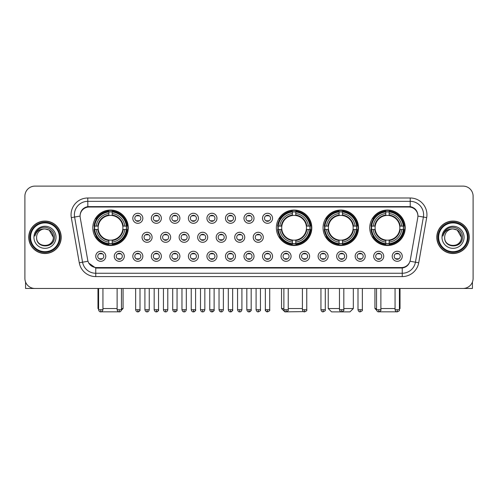 <?xml version="1.0" encoding="UTF-8"?>
<svg xmlns="http://www.w3.org/2000/svg" width="498" height="498" viewBox="0 0 498 498"><rect width="100%" height="100%" fill="white"/><g stroke="black" fill="none" stroke-linecap="round" stroke-linejoin="round"><path stroke-width="0.75" d="M276.359 227.791A17.729 17.729 0 0 0 294.088 245.52A17.729 17.729 0 0 0 311.816 227.791A17.729 17.729 0 0 0 294.088 210.069A17.729 17.729 0 0 0 276.359 227.791M323.053 227.791A17.729 17.729 0 0 0 340.781 245.52A17.729 17.729 0 0 0 358.51 227.791A17.729 17.729 0 0 0 340.781 210.069A17.729 17.729 0 0 0 323.053 227.791M369.746 227.791A17.729 17.729 0 0 0 387.475 245.52A17.729 17.729 0 0 0 405.204 227.791A17.729 17.729 0 0 0 387.475 210.069A17.729 17.729 0 0 0 369.746 227.791M92.796 227.791A17.729 17.729 0 0 0 110.525 245.52A17.729 17.729 0 0 0 128.254 227.791A17.729 17.729 0 0 0 110.525 210.069A17.729 17.729 0 0 0 92.796 227.791M124.307 256.289A5.017 5.017 0 0 1 119.29 261.307A5.017 5.017 0 0 1 114.272 256.289A5.017 5.017 0 0 1 119.29 251.272A5.017 5.017 0 0 1 124.307 256.289M116.277 256.289A3.013 3.013 0 0 0 119.29 259.302A3.013 3.013 0 0 0 122.303 256.289A3.013 3.013 0 0 0 119.29 253.283A3.013 3.013 0 0 0 116.277 256.289M142.839 256.289A5.017 5.017 0 0 1 137.822 261.307A5.017 5.017 0 0 1 132.804 256.289A5.017 5.017 0 0 1 137.822 251.272A5.017 5.017 0 0 1 142.839 256.289M134.809 256.289A3.013 3.013 0 0 0 137.822 259.302A3.013 3.013 0 0 0 140.828 256.289A3.013 3.013 0 0 0 137.822 253.283A3.013 3.013 0 0 0 134.809 256.289M161.364 256.289A5.017 5.017 0 0 1 156.347 261.307A5.017 5.017 0 0 1 151.33 256.289A5.017 5.017 0 0 1 156.347 251.272A5.017 5.017 0 0 1 161.364 256.289M153.34 256.289A3.013 3.013 0 0 0 156.347 259.302A3.013 3.013 0 0 0 159.36 256.289A3.013 3.013 0 0 0 156.347 253.283A3.013 3.013 0 0 0 153.34 256.289M179.896 256.289A5.017 5.017 0 0 1 174.879 261.307A5.017 5.017 0 0 1 169.862 256.289A5.017 5.017 0 0 1 174.879 251.272A5.017 5.017 0 0 1 179.896 256.289M171.872 256.289A3.013 3.013 0 0 0 174.879 259.302A3.013 3.013 0 0 0 177.892 256.289A3.013 3.013 0 0 0 174.879 253.283A3.013 3.013 0 0 0 171.872 256.289M198.428 256.289A5.017 5.017 0 0 1 193.411 261.307A5.017 5.017 0 0 1 188.393 256.289A5.017 5.017 0 0 1 193.411 251.272A5.017 5.017 0 0 1 198.428 256.289M190.398 256.289A3.013 3.013 0 0 0 193.411 259.302A3.013 3.013 0 0 0 196.417 256.289A3.013 3.013 0 0 0 193.411 253.283A3.013 3.013 0 0 0 190.398 256.289M216.96 256.289A5.017 5.017 0 0 1 211.943 261.307A5.017 5.017 0 0 1 206.925 256.289A5.017 5.017 0 0 1 211.943 251.272A5.017 5.017 0 0 1 216.96 256.289M208.93 256.289A3.013 3.013 0 0 0 211.943 259.302A3.013 3.013 0 0 0 214.949 256.289A3.013 3.013 0 0 0 211.943 253.283A3.013 3.013 0 0 0 208.93 256.289M235.486 256.289A5.017 5.017 0 0 1 230.468 261.307A5.017 5.017 0 0 1 225.451 256.289A5.017 5.017 0 0 1 230.468 251.272A5.017 5.017 0 0 1 235.486 256.289M227.462 256.289A3.013 3.013 0 0 0 230.468 259.302A3.013 3.013 0 0 0 233.481 256.289A3.013 3.013 0 0 0 230.468 253.283A3.013 3.013 0 0 0 227.462 256.289M254.017 256.289A5.017 5.017 0 0 1 249 261.307A5.017 5.017 0 0 1 243.983 256.289A5.017 5.017 0 0 1 249 251.272A5.017 5.017 0 0 1 254.017 256.289M245.987 256.289A3.013 3.013 0 0 0 249 259.302A3.013 3.013 0 0 0 252.013 256.289A3.013 3.013 0 0 0 249 253.283A3.013 3.013 0 0 0 245.987 256.289M272.549 256.289A5.017 5.017 0 0 1 267.532 261.307A5.017 5.017 0 0 1 262.514 256.289A5.017 5.017 0 0 1 267.532 251.272A5.017 5.017 0 0 1 272.549 256.289M264.519 256.289A3.013 3.013 0 0 0 267.532 259.302A3.013 3.013 0 0 0 270.539 256.289A3.013 3.013 0 0 0 267.532 253.283A3.013 3.013 0 0 0 264.519 256.289M291.075 256.289A5.017 5.017 0 0 1 286.057 261.307A5.017 5.017 0 0 1 281.04 256.289A5.017 5.017 0 0 1 286.057 251.272A5.017 5.017 0 0 1 291.075 256.289M283.051 256.289A3.013 3.013 0 0 0 286.057 259.302A3.013 3.013 0 0 0 289.07 256.289A3.013 3.013 0 0 0 286.057 253.283A3.013 3.013 0 0 0 283.051 256.289M309.607 256.289A5.017 5.017 0 0 1 304.589 261.307A5.017 5.017 0 0 1 299.572 256.289A5.017 5.017 0 0 1 304.589 251.272A5.017 5.017 0 0 1 309.607 256.289M301.583 256.289A3.013 3.013 0 0 0 304.589 259.302A3.013 3.013 0 0 0 307.602 256.289A3.013 3.013 0 0 0 304.589 253.283A3.013 3.013 0 0 0 301.583 256.289M328.138 256.289A5.017 5.017 0 0 1 323.121 261.307A5.017 5.017 0 0 1 318.104 256.289A5.017 5.017 0 0 1 323.121 251.272A5.017 5.017 0 0 1 328.138 256.289M320.108 256.289A3.013 3.013 0 0 0 323.121 259.302A3.013 3.013 0 0 0 326.128 256.289A3.013 3.013 0 0 0 323.121 253.283A3.013 3.013 0 0 0 320.108 256.289M346.67 256.289A5.017 5.017 0 0 1 341.653 261.307A5.017 5.017 0 0 1 336.636 256.289A5.017 5.017 0 0 1 341.653 251.272A5.017 5.017 0 0 1 346.67 256.289M338.64 256.289A3.013 3.013 0 0 0 341.653 259.302A3.013 3.013 0 0 0 344.66 256.289A3.013 3.013 0 0 0 341.653 253.283A3.013 3.013 0 0 0 338.64 256.289M365.196 256.289A5.017 5.017 0 0 1 360.179 261.307A5.017 5.017 0 0 1 355.161 256.289A5.017 5.017 0 0 1 360.179 251.272A5.017 5.017 0 0 1 365.196 256.289M357.172 256.289A3.013 3.013 0 0 0 360.179 259.302A3.013 3.013 0 0 0 363.191 256.289A3.013 3.013 0 0 0 360.179 253.283A3.013 3.013 0 0 0 357.172 256.289M383.728 256.289A5.017 5.017 0 0 1 378.71 261.307A5.017 5.017 0 0 1 373.693 256.289A5.017 5.017 0 0 1 378.71 251.272A5.017 5.017 0 0 1 383.728 256.289M375.697 256.289A3.013 3.013 0 0 0 378.71 259.302A3.013 3.013 0 0 0 381.723 256.289A3.013 3.013 0 0 0 378.71 253.283A3.013 3.013 0 0 0 375.697 256.289M402.26 256.289A5.017 5.017 0 0 1 397.242 261.307A5.017 5.017 0 0 1 392.225 256.289A5.017 5.017 0 0 1 397.242 251.272A5.017 5.017 0 0 1 402.26 256.289M394.229 256.289A3.013 3.013 0 0 0 397.242 259.302A3.013 3.013 0 0 0 400.249 256.289A3.013 3.013 0 0 0 397.242 253.283A3.013 3.013 0 0 0 394.229 256.289M105.775 256.289A5.017 5.017 0 0 1 100.758 261.307A5.017 5.017 0 0 1 95.741 256.289A5.017 5.017 0 0 1 100.758 251.272A5.017 5.017 0 0 1 105.775 256.289M97.751 256.289A3.013 3.013 0 0 0 100.758 259.302A3.013 3.013 0 0 0 103.771 256.289A3.013 3.013 0 0 0 100.758 253.283A3.013 3.013 0 0 0 97.751 256.289M152.102 237.291A5.017 5.017 0 0 1 147.084 242.308A5.017 5.017 0 0 1 142.067 237.291A5.017 5.017 0 0 1 147.084 232.273A5.017 5.017 0 0 1 152.102 237.291M144.071 237.291A3.013 3.013 0 0 0 147.084 240.304A3.013 3.013 0 0 0 150.097 237.291A3.013 3.013 0 0 0 147.084 234.284A3.013 3.013 0 0 0 144.071 237.291M170.633 237.291A5.017 5.017 0 0 1 165.616 242.308A5.017 5.017 0 0 1 160.599 237.291A5.017 5.017 0 0 1 165.616 232.273A5.017 5.017 0 0 1 170.633 237.291M162.603 237.291A3.013 3.013 0 0 0 165.616 240.304A3.013 3.013 0 0 0 168.623 237.291A3.013 3.013 0 0 0 165.616 234.284A3.013 3.013 0 0 0 162.603 237.291M189.159 237.291A5.017 5.017 0 0 1 184.142 242.308A5.017 5.017 0 0 1 179.131 237.291A5.017 5.017 0 0 1 184.142 232.273A5.017 5.017 0 0 1 189.159 237.291M181.135 237.291A3.013 3.013 0 0 0 184.142 240.304A3.013 3.013 0 0 0 187.155 237.291A3.013 3.013 0 0 0 184.142 234.284A3.013 3.013 0 0 0 181.135 237.291M207.691 237.291A5.017 5.017 0 0 1 202.674 242.308A5.017 5.017 0 0 1 197.656 237.291A5.017 5.017 0 0 1 202.674 232.273A5.017 5.017 0 0 1 207.691 237.291M199.667 237.291A3.013 3.013 0 0 0 202.674 240.304A3.013 3.013 0 0 0 205.686 237.291A3.013 3.013 0 0 0 202.674 234.284A3.013 3.013 0 0 0 199.667 237.291M226.223 237.291A5.017 5.017 0 0 1 221.205 242.308A5.017 5.017 0 0 1 216.188 237.291A5.017 5.017 0 0 1 221.205 232.273A5.017 5.017 0 0 1 226.223 237.291M218.192 237.291A3.013 3.013 0 0 0 221.205 240.304A3.013 3.013 0 0 0 224.218 237.291A3.013 3.013 0 0 0 221.205 234.284A3.013 3.013 0 0 0 218.192 237.291M244.755 237.291A5.017 5.017 0 0 1 239.737 242.308A5.017 5.017 0 0 1 234.72 237.291A5.017 5.017 0 0 1 239.737 232.273A5.017 5.017 0 0 1 244.755 237.291M236.724 237.291A3.013 3.013 0 0 0 239.737 240.304A3.013 3.013 0 0 0 242.744 237.291A3.013 3.013 0 0 0 239.737 234.284A3.013 3.013 0 0 0 236.724 237.291M263.28 237.291A5.017 5.017 0 0 1 258.263 242.308A5.017 5.017 0 0 1 253.245 237.291A5.017 5.017 0 0 1 258.263 232.273A5.017 5.017 0 0 1 263.28 237.291M255.256 237.291A3.013 3.013 0 0 0 258.263 240.304A3.013 3.013 0 0 0 261.276 237.291A3.013 3.013 0 0 0 258.263 234.284A3.013 3.013 0 0 0 255.256 237.291M142.839 218.292A5.017 5.017 0 0 1 137.822 223.309A5.017 5.017 0 0 1 132.804 218.292A5.017 5.017 0 0 1 137.822 213.275A5.017 5.017 0 0 1 142.839 218.292M134.809 218.292A3.013 3.013 0 0 0 137.822 221.305A3.013 3.013 0 0 0 140.828 218.292A3.013 3.013 0 0 0 137.822 215.285A3.013 3.013 0 0 0 134.809 218.292M161.364 218.292A5.017 5.017 0 0 1 156.347 223.309A5.017 5.017 0 0 1 151.33 218.292A5.017 5.017 0 0 1 156.347 213.275A5.017 5.017 0 0 1 161.364 218.292M153.34 218.292A3.013 3.013 0 0 0 156.347 221.305A3.013 3.013 0 0 0 159.36 218.292A3.013 3.013 0 0 0 156.347 215.285A3.013 3.013 0 0 0 153.34 218.292M179.896 218.292A5.017 5.017 0 0 1 174.879 223.309A5.017 5.017 0 0 1 169.862 218.292A5.017 5.017 0 0 1 174.879 213.275A5.017 5.017 0 0 1 179.896 218.292M171.872 218.292A3.013 3.013 0 0 0 174.879 221.305A3.013 3.013 0 0 0 177.892 218.292A3.013 3.013 0 0 0 174.879 215.285A3.013 3.013 0 0 0 171.872 218.292M198.428 218.292A5.017 5.017 0 0 1 193.411 223.309A5.017 5.017 0 0 1 188.393 218.292A5.017 5.017 0 0 1 193.411 213.275A5.017 5.017 0 0 1 198.428 218.292M190.398 218.292A3.013 3.013 0 0 0 193.411 221.305A3.013 3.013 0 0 0 196.417 218.292A3.013 3.013 0 0 0 193.411 215.285A3.013 3.013 0 0 0 190.398 218.292M216.96 218.292A5.017 5.017 0 0 1 211.943 223.309A5.017 5.017 0 0 1 206.925 218.292A5.017 5.017 0 0 1 211.943 213.275A5.017 5.017 0 0 1 216.96 218.292M208.93 218.292A3.013 3.013 0 0 0 211.943 221.305A3.013 3.013 0 0 0 214.949 218.292A3.013 3.013 0 0 0 211.943 215.285A3.013 3.013 0 0 0 208.93 218.292M235.486 218.292A5.017 5.017 0 0 1 230.468 223.309A5.017 5.017 0 0 1 225.451 218.292A5.017 5.017 0 0 1 230.468 213.275A5.017 5.017 0 0 1 235.486 218.292M227.462 218.292A3.013 3.013 0 0 0 230.468 221.305A3.013 3.013 0 0 0 233.481 218.292A3.013 3.013 0 0 0 230.468 215.285A3.013 3.013 0 0 0 227.462 218.292M254.017 218.292A5.017 5.017 0 0 1 249 223.309A5.017 5.017 0 0 1 243.983 218.292A5.017 5.017 0 0 1 249 213.275A5.017 5.017 0 0 1 254.017 218.292M245.987 218.292A3.013 3.013 0 0 0 249 221.305A3.013 3.013 0 0 0 252.013 218.292A3.013 3.013 0 0 0 249 215.285A3.013 3.013 0 0 0 245.987 218.292M272.549 218.292A5.017 5.017 0 0 1 267.532 223.309A5.017 5.017 0 0 1 262.514 218.292A5.017 5.017 0 0 1 267.532 213.275A5.017 5.017 0 0 1 272.549 218.292M264.519 218.292A3.013 3.013 0 0 0 267.532 221.305A3.013 3.013 0 0 0 270.539 218.292A3.013 3.013 0 0 0 267.532 215.285A3.013 3.013 0 0 0 264.519 218.292M80.228 217.62A9.032 9.032 0 0 1 89.117 207.025L408.883 207.025A9.032 9.032 0 0 1 417.772 217.62L410.284 260.099A9.032 9.032 0 0 1 401.388 267.563L96.612 267.563A9.032 9.032 0 0 1 87.716 260.099L80.228 217.62M94.39 229.466A16.222 16.222 0 0 1 94.39 226.123M371.34 229.466A16.222 16.222 0 0 1 371.34 226.123M324.646 229.466A16.222 16.222 0 0 1 324.646 226.123M277.952 229.466A16.222 16.222 0 0 1 277.952 226.123M28.747 237.291A16.222 16.222 0 0 0 44.969 253.513A16.222 16.222 0 0 0 61.192 237.291A16.222 16.222 0 0 0 44.969 221.068A16.222 16.222 0 0 0 28.747 237.291M436.808 237.291A16.222 16.222 0 0 0 453.031 253.513A16.222 16.222 0 0 0 469.253 237.291A16.222 16.222 0 0 0 453.031 221.068A16.222 16.222 0 0 0 436.808 237.291M80.128 214.719L80.103 216.07L80.128 214.719C80.825 210.268 83.378 207.573 87.779 206.62L410.221 206.62C414.616 207.566 417.168 210.262 417.872 214.719L417.897 216.07M87.779 197.992L410.221 197.992A16.727 16.727 0 0 1 426.686 217.62L418.725 262.776A16.727 16.727 0 0 1 402.253 276.595L95.747 276.595A16.727 16.727 0 0 1 79.275 262.776L71.314 217.62A16.727 16.727 0 0 1 87.779 197.992L87.779 201.335L410.221 201.335A13.378 13.378 0 0 1 423.393 217.041L415.432 262.191A13.378 13.378 0 0 1 402.253 273.253L95.747 273.253A13.378 13.378 0 0 1 82.568 262.191L74.607 217.041A13.378 13.378 0 0 1 87.779 201.335L87.853 206.608M82.537 209.365L84.94 207.548M85.021 207.504L87.355 206.695M402.253 276.595L402.253 268.005C406.231 267.345 408.802 265.085 409.972 261.232C408.808 265.085 406.237 267.339 402.253 268.005L96.786 268.067L95.747 268.005L88.7 263.05M417.007 211.619L417.872 214.719M473.1 196.15A10.035 10.035 0 0 0 463.065 186.121L34.935 186.121A10.035 10.035 0 0 0 24.9 196.15L24.9 278.432A10.035 10.035 0 0 0 34.935 288.466L463.065 288.466A10.035 10.035 0 0 0 473.1 278.432L473.1 196.15L473.1 278.432M410.01 261.238L415.432 262.191L423.393 217.041L426.686 217.62M24.9 196.15L24.9 278.432M463.065 186.121L34.935 186.121M34.935 288.466L463.065 288.466M25.566 282.036L25.566 288.466L64.367 288.466M59.349 237.291A14.38 14.38 0 0 0 44.969 222.911A14.38 14.38 0 0 0 30.583 237.291A14.38 14.38 0 0 0 44.969 251.677A14.38 14.38 0 0 0 59.349 237.291M60.021 237.291A15.052 15.052 0 0 0 44.969 222.239A15.052 15.052 0 0 0 29.917 237.291A15.052 15.052 0 0 0 44.969 252.343A15.052 15.052 0 0 0 60.021 237.291M61.024 237.291A16.054 16.054 0 0 0 44.969 221.237A16.054 16.054 0 0 0 28.915 237.291A16.054 16.054 0 0 0 44.969 253.351A16.054 16.054 0 0 0 61.024 237.291M53.33 237.291C52.832 232.211 50.049 229.429 44.969 228.931L49.153 230.051L53.33 237.291L49.153 230.051L44.969 228.931L49.153 230.051L53.33 237.291L49.153 230.051L44.969 228.931L49.153 230.051L53.33 237.291C53.84 248.079 36.093 248.079 36.609 237.291C35.862 248.9 54.78 248.639 54.388 237.291C55.01 229.329 44.571 224.268 38.558 229.397C36.46 231.147 35.234 233.375 34.872 236.077C36.447 231.097 39.815 228.713 44.969 228.931L49.153 230.051L53.33 237.291C53.84 248.079 36.093 248.079 36.609 237.291C36.093 248.079 53.84 248.079 53.33 237.291C53.84 248.079 36.093 248.079 36.609 237.291C36.093 248.079 53.84 248.079 53.33 237.291C53.84 248.079 36.093 248.079 36.609 237.291C36.093 248.079 53.84 248.079 53.33 237.291C53.84 248.079 36.093 248.079 36.609 237.291C36.093 248.079 53.84 248.079 53.33 237.291C53.84 248.079 36.093 248.079 36.609 237.291C36.093 248.079 53.84 248.079 53.33 237.291C53.84 248.079 36.093 248.079 36.609 237.291C36.093 248.079 53.84 248.079 53.33 237.291C53.84 248.079 36.093 248.079 36.609 237.291A8.36 8.36 0 0 1 44.969 228.931L49.153 230.051L53.33 237.291C53.666 243.783 45.318 248.097 40.226 244.182M33.932 237.291A11.037 11.037 0 0 0 44.969 248.334A11.037 11.037 0 0 0 56.006 237.291A11.037 11.037 0 0 0 44.969 226.254A11.037 11.037 0 0 0 33.932 237.291M38.551 229.397L36.086 232.329M35.937 232.616L36.155 232.211L35.937 232.616M119.781 311.823L101.268 311.823M102.937 308.536L117.117 308.536M121.462 308.536L123.068 308.536L121.406 310.198M112.199 243.628L112.199 244.3A16.59 16.59 0 0 0 127.034 229.466L126.361 229.466A15.924 15.924 0 0 1 112.199 243.628L112.199 242.078A14.38 14.38 0 0 0 124.811 229.466L122.788 229.466A12.375 12.375 0 0 0 112.199 215.534L112.199 211.961A15.924 15.924 0 0 1 126.361 226.123L127.034 226.123A16.59 16.59 0 0 0 112.199 211.289L112.199 211.961M94.695 229.466L94.022 229.466A16.59 16.59 0 0 0 108.857 244.3L108.857 243.628A15.924 15.924 0 0 1 94.695 229.466L96.239 229.466A14.38 14.38 0 0 0 108.857 242.078L108.857 240.055A12.375 12.375 0 0 0 122.788 229.466L123.28 229.466A12.867 12.867 0 0 1 112.199 240.553L112.199 242.078M108.857 211.961L108.857 211.289A16.59 16.59 0 0 0 94.022 226.123L94.695 226.123A15.924 15.924 0 0 1 108.857 211.961L108.857 213.511A14.38 14.38 0 0 0 96.239 226.123L98.262 226.123A12.375 12.375 0 0 0 108.857 240.055L108.857 240.553A12.867 12.867 0 0 1 97.77 229.466L96.239 229.466M94.726 229.466A15.886 15.886 0 0 1 94.726 226.123M112.199 211.992A15.886 15.886 0 0 0 108.857 211.992M126.324 226.123A15.886 15.886 0 0 1 126.324 229.466M126.361 226.123L124.811 226.123A14.38 14.38 0 0 0 112.199 213.511M124.811 229.466L126.361 229.466M108.857 242.078L108.857 243.628M122.788 226.123L124.811 226.123M122.788 229.466A12.375 12.375 0 0 1 112.199 240.055L112.199 240.553M108.857 240.055A12.375 12.375 0 0 1 98.262 229.466L97.77 229.466M112.199 243.59A15.886 15.886 0 0 1 108.857 243.59M96.239 226.123L94.695 226.123M108.857 215.51L108.857 213.511M112.199 215.534A12.375 12.375 0 0 0 98.262 226.123L97.77 226.123A12.867 12.867 0 0 1 108.857 215.036M112.199 215.51L112.199 215.036A12.867 12.867 0 0 1 123.28 226.123M97.982 288.466L97.982 308.536L98.585 308.536M96.612 218.765L95.66 218.765A17.393 17.393 0 0 1 127.918 227.791A17.393 17.393 0 0 1 95.66 236.824L96.612 236.824M303.55 311.617L284.887 311.879L281.544 308.536L283.885 308.536M288.236 308.536L302.417 308.536M295.762 243.628L295.762 244.3A16.59 16.59 0 0 0 310.59 229.466L309.918 229.466A15.924 15.924 0 0 1 295.762 243.628L295.762 242.078A14.38 14.38 0 0 0 308.374 229.466L306.351 229.466A12.375 12.375 0 0 0 295.762 215.534L295.762 211.961A15.924 15.924 0 0 1 309.918 226.123L310.59 226.123A16.59 16.59 0 0 0 295.762 211.289L295.762 211.961M278.258 229.466L277.579 229.466A16.59 16.59 0 0 0 292.413 244.3L292.413 243.628A15.924 15.924 0 0 1 278.258 229.466L279.801 229.466A14.38 14.38 0 0 0 292.413 242.078L292.413 240.055A12.375 12.375 0 0 0 306.351 229.466L306.843 229.466A12.867 12.867 0 0 1 295.762 240.553L295.762 242.078M292.413 211.961L292.413 211.289A16.59 16.59 0 0 0 277.579 226.123L278.258 226.123A15.924 15.924 0 0 1 292.413 211.961L292.413 213.511A14.38 14.38 0 0 0 279.801 226.123L281.824 226.123A12.375 12.375 0 0 0 292.413 240.055L292.413 240.553A12.867 12.867 0 0 1 281.333 229.466L279.801 229.466M278.289 229.466A15.886 15.886 0 0 1 278.289 226.123M295.762 211.992A15.886 15.886 0 0 0 292.413 211.992M309.887 226.123A15.886 15.886 0 0 1 309.887 229.466M309.918 226.123L308.374 226.123A14.38 14.38 0 0 0 295.762 213.511M308.374 229.466L309.918 229.466M292.413 242.078L292.413 243.628M306.351 226.123L308.374 226.123M306.351 229.466A12.375 12.375 0 0 1 295.762 240.055L295.762 240.553M292.413 240.055A12.375 12.375 0 0 1 281.824 229.466L281.333 229.466M295.762 243.59A15.886 15.886 0 0 1 292.413 243.59M279.801 226.123L278.258 226.123M292.413 215.51L292.413 213.511M295.762 215.534A12.375 12.375 0 0 0 281.824 226.123L281.333 226.123A12.867 12.867 0 0 1 292.413 215.036M295.762 215.51L295.762 215.036A12.867 12.867 0 0 1 306.843 226.123M280.169 218.765L279.222 218.765A17.393 17.393 0 0 1 311.48 227.791A17.393 17.393 0 0 1 279.222 236.824L280.169 236.824M343.825 308.536L353.325 308.536L349.976 311.879L331.581 311.879L328.238 308.536L339.474 308.536M342.456 243.628L342.456 244.3A16.59 16.59 0 0 0 357.284 229.466L356.612 229.466A15.924 15.924 0 0 1 342.456 243.628L342.456 242.078A14.38 14.38 0 0 0 355.068 229.466L353.045 229.466A12.375 12.375 0 0 0 342.456 215.534L342.456 211.961A15.924 15.924 0 0 1 356.612 226.123L357.284 226.123A16.59 16.59 0 0 0 342.456 211.289L342.456 211.961M324.945 229.466L324.273 229.466A16.59 16.59 0 0 0 339.107 244.3L339.107 243.628A15.924 15.924 0 0 1 324.945 229.466L326.495 229.466A14.38 14.38 0 0 0 339.107 242.078L339.107 240.055A12.375 12.375 0 0 0 353.045 229.466L353.536 229.466A12.867 12.867 0 0 1 342.456 240.553L342.456 242.078M339.107 211.961L339.107 211.289A16.59 16.59 0 0 0 324.273 226.123L324.945 226.123A15.924 15.924 0 0 1 339.107 211.961L339.107 213.511A14.38 14.38 0 0 0 326.495 226.123L328.518 226.123A12.375 12.375 0 0 0 339.107 240.055L339.107 240.553A12.867 12.867 0 0 1 328.026 229.466L326.495 229.466M324.982 229.466A15.886 15.886 0 0 1 324.982 226.123M342.456 211.992A15.886 15.886 0 0 0 339.107 211.992M356.58 226.123A15.886 15.886 0 0 1 356.58 229.466M356.612 226.123L355.068 226.123A14.38 14.38 0 0 0 342.456 213.511M355.068 229.466L356.612 229.466M339.107 242.078L339.107 243.628M353.045 226.123L355.068 226.123M353.045 229.466A12.375 12.375 0 0 1 342.456 240.055L342.456 240.553M339.107 240.055A12.375 12.375 0 0 1 328.518 229.466L328.026 229.466M342.456 243.59A15.886 15.886 0 0 1 339.107 243.59M326.495 226.123L324.945 226.123M339.107 215.51L339.107 213.511M342.456 215.534A12.375 12.375 0 0 0 328.518 226.123L328.026 226.123A12.867 12.867 0 0 1 339.107 215.036M342.456 215.51L342.456 215.036A12.867 12.867 0 0 1 353.536 226.123M326.862 218.765L325.916 218.765A17.393 17.393 0 0 1 358.174 227.791A17.393 17.393 0 0 1 325.916 236.824L326.862 236.824M396.732 311.823L378.219 311.823M380.883 308.536L395.063 308.536M399.415 308.536L400.019 308.536L399.415 309.14M389.143 243.628L389.143 244.3A16.59 16.59 0 0 0 403.978 229.466L403.305 229.466A15.924 15.924 0 0 1 389.143 243.628L389.143 242.078A14.38 14.38 0 0 0 401.762 229.466L399.738 229.466A12.375 12.375 0 0 0 389.143 215.534L389.143 211.961A15.924 15.924 0 0 1 403.305 226.123L403.978 226.123A16.59 16.59 0 0 0 389.143 211.289L389.143 211.961M371.639 229.466L370.966 229.466A16.59 16.59 0 0 0 385.801 244.3L385.801 243.628A15.924 15.924 0 0 1 371.639 229.466L373.189 229.466A14.38 14.38 0 0 0 385.801 242.078L385.801 240.055A12.375 12.375 0 0 0 399.738 229.466L400.23 229.466A12.867 12.867 0 0 1 389.143 240.553L389.143 242.078M385.801 211.961L385.801 211.289A16.59 16.59 0 0 0 370.966 226.123L371.639 226.123A15.924 15.924 0 0 1 385.801 211.961L385.801 213.511A14.38 14.38 0 0 0 373.189 226.123L375.212 226.123A12.375 12.375 0 0 0 385.801 240.055L385.801 240.553A12.867 12.867 0 0 1 374.72 229.466L373.189 229.466M371.676 229.466A15.886 15.886 0 0 1 371.676 226.123M389.143 211.992A15.886 15.886 0 0 0 385.801 211.992M403.274 226.123A15.886 15.886 0 0 1 403.274 229.466M403.305 226.123L401.762 226.123A14.38 14.38 0 0 0 389.143 213.511M401.762 229.466L403.305 229.466M385.801 242.078L385.801 243.628M399.738 226.123L401.762 226.123M399.738 229.466A12.375 12.375 0 0 1 389.143 240.055L389.143 240.553M385.801 240.055A12.375 12.375 0 0 1 375.212 229.466L374.72 229.466M389.143 243.59A15.886 15.886 0 0 1 385.801 243.59M373.189 226.123L371.639 226.123M385.801 215.51L385.801 213.511M389.143 215.534A12.375 12.375 0 0 0 375.212 226.123L374.72 226.123A12.867 12.867 0 0 1 385.801 215.036M389.143 215.51L389.143 215.036A12.867 12.867 0 0 1 400.23 226.123M374.932 288.466L374.932 308.536L376.538 308.536M373.556 218.765L372.61 218.765A17.393 17.393 0 0 1 404.868 227.791A17.393 17.393 0 0 1 372.61 236.824L373.556 236.824M136.819 221.131L136.819 220.658A2.565 2.565 0 0 0 138.824 220.658L138.824 221.131M138.824 215.46L138.824 215.933A2.565 2.565 0 0 0 136.819 215.933L136.819 215.46M155.345 221.131L155.345 220.658A2.565 2.565 0 0 0 157.356 220.658L157.356 221.131M157.356 215.46L157.356 215.933A2.565 2.565 0 0 0 155.345 215.933L155.345 215.46M173.877 221.131L173.877 220.658A2.565 2.565 0 0 0 175.881 220.658L175.881 221.131M175.881 215.46L175.881 215.933A2.565 2.565 0 0 0 173.877 215.933L173.877 215.46M192.409 221.131L192.409 220.658A2.565 2.565 0 0 0 194.413 220.658L194.413 221.131M194.413 215.46L194.413 215.933A2.565 2.565 0 0 0 192.409 215.933L192.409 215.46M210.934 221.131L210.934 220.658A2.565 2.565 0 0 0 212.945 220.658L212.945 221.131M212.945 215.46L212.945 215.933A2.565 2.565 0 0 0 210.934 215.933L210.934 215.46M229.466 221.131L229.466 220.658A2.565 2.565 0 0 0 231.47 220.658L231.47 221.131M231.47 215.46L231.47 215.933A2.565 2.565 0 0 0 229.466 215.933L229.466 215.46M247.998 221.131L247.998 220.658A2.565 2.565 0 0 0 250.002 220.658L250.002 221.131M250.002 215.46L250.002 215.933A2.565 2.565 0 0 0 247.998 215.933L247.998 215.46M266.53 221.131L266.53 220.658A2.565 2.565 0 0 0 268.534 220.658L268.534 221.131M268.534 215.46L268.534 215.933A2.565 2.565 0 0 0 266.53 215.933L266.53 215.46M146.082 240.129L146.082 239.656A2.565 2.565 0 0 0 148.087 239.656L148.087 240.129M148.087 234.452L148.087 234.931A2.565 2.565 0 0 0 146.082 234.931L146.082 234.452M164.614 240.129L164.614 239.656A2.565 2.565 0 0 0 166.618 239.656L166.618 240.129M166.618 234.452L166.618 234.931A2.565 2.565 0 0 0 164.614 234.931L164.614 234.452M183.139 240.129L183.139 239.656A2.565 2.565 0 0 0 185.15 239.656L185.15 240.129M185.15 234.452L185.15 234.931A2.565 2.565 0 0 0 183.139 234.931L183.139 234.452M201.671 240.129L201.671 239.656A2.565 2.565 0 0 0 203.676 239.656L203.676 240.129M203.676 234.452L203.676 234.931A2.565 2.565 0 0 0 201.671 234.931L201.671 234.452M220.203 240.129L220.203 239.656A2.565 2.565 0 0 0 222.208 239.656L222.208 240.129M222.208 234.452L222.208 234.931A2.565 2.565 0 0 0 220.203 234.931L220.203 234.452M238.729 240.129L238.729 239.656A2.565 2.565 0 0 0 240.739 239.656L240.739 240.129M240.739 234.452L240.739 234.931A2.565 2.565 0 0 0 238.729 234.931L238.729 234.452M257.261 240.129L257.261 239.656A2.565 2.565 0 0 0 259.271 239.656L259.271 240.129M259.271 234.452L259.271 234.931A2.565 2.565 0 0 0 257.261 234.931L257.261 234.452M99.756 259.128L99.756 258.655A2.565 2.565 0 0 0 101.76 258.655L101.76 259.128M101.76 253.451L101.76 253.93A2.565 2.565 0 0 0 99.756 253.93L99.756 253.451M472.434 282.036L472.434 288.466L433.634 288.466M467.417 237.291A14.38 14.38 0 0 0 453.031 222.911A14.38 14.38 0 0 0 438.651 237.291A14.38 14.38 0 0 0 453.031 251.677A14.38 14.38 0 0 0 467.417 237.291M468.083 237.291A15.052 15.052 0 0 0 453.031 222.239A15.052 15.052 0 0 0 437.979 237.291A15.052 15.052 0 0 0 453.031 252.343A15.052 15.052 0 0 0 468.083 237.291M469.085 237.291A16.054 16.054 0 0 0 453.031 221.237A16.054 16.054 0 0 0 436.976 237.291A16.054 16.054 0 0 0 453.031 253.351A16.054 16.054 0 0 0 469.085 237.291M444.67 237.291A8.36 8.36 0 0 1 453.031 228.931L457.214 230.051L461.391 237.291L457.214 230.051L453.031 228.931L457.214 230.051L461.391 237.291L457.214 230.051L453.031 228.931L457.214 230.051L461.391 237.291L457.214 230.051L453.031 228.931L457.214 230.051L461.391 237.291C461.907 248.079 444.16 248.079 444.67 237.291C443.923 248.9 462.841 248.639 462.449 237.291C463.072 229.329 452.632 224.268 446.619 229.397C444.521 231.147 443.295 233.375 442.934 236.077C444.509 231.097 447.876 228.713 453.031 228.931L457.214 230.051L461.391 237.291C461.907 248.079 444.16 248.079 444.67 237.291C444.16 248.079 461.907 248.079 461.391 237.291C461.907 248.079 444.16 248.079 444.67 237.291C444.16 248.079 461.907 248.079 461.391 237.291C461.907 248.079 444.16 248.079 444.67 237.291C444.16 248.079 461.907 248.079 461.391 237.291C461.907 248.079 444.16 248.079 444.67 237.291C444.16 248.079 461.907 248.079 461.391 237.291C461.907 248.079 444.16 248.079 444.67 237.291C444.16 248.079 461.907 248.079 461.391 237.291C461.727 243.783 453.379 248.097 448.287 244.182M453.031 228.931C458.11 229.429 460.899 232.211 461.391 237.291M441.994 237.291A11.037 11.037 0 0 0 453.031 248.334A11.037 11.037 0 0 0 464.068 237.291A11.037 11.037 0 0 0 453.031 226.254A11.037 11.037 0 0 0 441.994 237.291M446.619 229.397L444.154 232.329M443.998 232.616L444.222 232.211M118.287 259.128L118.287 258.655A2.565 2.565 0 0 0 120.292 258.655L120.292 259.128M120.292 253.451L120.292 253.93A2.565 2.565 0 0 0 118.287 253.93L118.287 253.451M136.819 259.128L136.819 258.655A2.565 2.565 0 0 0 138.824 258.655L138.824 259.128M138.824 253.451L138.824 253.93A2.565 2.565 0 0 0 136.819 253.93L136.819 253.451M155.345 259.128L155.345 258.655A2.565 2.565 0 0 0 157.356 258.655L157.356 259.128M157.356 253.451L157.356 253.93A2.565 2.565 0 0 0 155.345 253.93L155.345 253.451M173.877 259.128L173.877 258.655A2.565 2.565 0 0 0 175.881 258.655L175.881 259.128M175.881 253.451L175.881 253.93A2.565 2.565 0 0 0 173.877 253.93L173.877 253.451M192.409 259.128L192.409 258.655A2.565 2.565 0 0 0 194.413 258.655L194.413 259.128M194.413 253.451L194.413 253.93A2.565 2.565 0 0 0 192.409 253.93L192.409 253.451M210.934 259.128L210.934 258.655A2.565 2.565 0 0 0 212.945 258.655L212.945 259.128M212.945 253.451L212.945 253.93A2.565 2.565 0 0 0 210.934 253.93L210.934 253.451M229.466 259.128L229.466 258.655A2.565 2.565 0 0 0 231.47 258.655L231.47 259.128M231.47 253.451L231.47 253.93A2.565 2.565 0 0 0 229.466 253.93L229.466 253.451M247.998 259.128L247.998 258.655A2.565 2.565 0 0 0 250.002 258.655L250.002 259.128M250.002 253.451L250.002 253.93A2.565 2.565 0 0 0 247.998 253.93L247.998 253.451M266.53 259.128L266.53 258.655A2.565 2.565 0 0 0 268.534 258.655L268.534 259.128M268.534 253.451L268.534 253.93A2.565 2.565 0 0 0 266.53 253.93L266.53 253.451M285.055 259.128L285.055 258.655A2.565 2.565 0 0 0 287.066 258.655L287.066 259.128M287.066 253.451L287.066 253.93A2.565 2.565 0 0 0 285.055 253.93L285.055 253.451M303.587 259.128L303.587 258.655A2.565 2.565 0 0 0 305.591 258.655L305.591 259.128M305.591 253.451L305.591 253.93A2.565 2.565 0 0 0 303.587 253.93L303.587 253.451M322.119 259.128L322.119 258.655A2.565 2.565 0 0 0 324.123 258.655L324.123 259.128M324.123 253.451L324.123 253.93A2.565 2.565 0 0 0 322.119 253.93L322.119 253.451M340.644 259.128L340.644 258.655A2.565 2.565 0 0 0 342.655 258.655L342.655 259.128M342.655 253.451L342.655 253.93A2.565 2.565 0 0 0 340.644 253.93L340.644 253.451M359.176 259.128L359.176 258.655A2.565 2.565 0 0 0 361.181 258.655L361.181 259.128M361.181 253.451L361.181 253.93A2.565 2.565 0 0 0 359.176 253.93L359.176 253.451M377.708 259.128L377.708 258.655A2.565 2.565 0 0 0 379.713 258.655L379.713 259.128M379.713 253.451L379.713 253.93A2.565 2.565 0 0 0 377.708 253.93L377.708 253.451M396.24 259.128L396.24 258.655A2.565 2.565 0 0 0 398.244 258.655L398.244 259.128M398.244 253.451L398.244 253.93A2.565 2.565 0 0 0 396.24 253.93L396.24 253.451M410.221 197.992L410.221 206.62M71.314 217.62L74.607 217.041A13.378 13.378 0 0 1 74.401 214.719M74.607 217.041L80.091 216.07M95.747 276.595L95.747 268.005M79.275 262.776L87.99 261.238M417.909 216.07L423.393 217.041M415.432 262.191L418.725 262.776M108.857 243.746A16.036 16.036 0 0 0 112.199 243.746M126.473 229.466A16.036 16.036 0 0 0 126.473 226.123M112.199 211.843A16.036 16.036 0 0 0 108.857 211.843M292.413 243.746A16.036 16.036 0 0 0 295.762 243.746M310.036 229.466A16.036 16.036 0 0 0 310.036 226.123M295.762 211.843A16.036 16.036 0 0 0 292.413 211.843M339.107 243.746A16.036 16.036 0 0 0 342.456 243.746M356.73 229.466A16.036 16.036 0 0 0 356.73 226.123M342.456 211.843A16.036 16.036 0 0 0 339.107 211.843M385.801 243.746A16.036 16.036 0 0 0 389.143 243.746M403.424 229.466A16.036 16.036 0 0 0 403.424 226.123M389.143 211.843A16.036 16.036 0 0 0 385.801 211.843M147.084 309.706L144.912 309.706C145.292 311.256 146.014 311.985 147.084 311.879L147.084 309.706L149.257 309.706L149.257 288.466M165.616 309.706L163.444 309.706C163.817 311.256 164.545 311.985 165.616 311.879L165.616 309.706L167.789 309.706L167.789 288.466M184.142 309.706L181.969 309.706C182.349 311.256 183.077 311.985 184.142 311.879L184.142 309.706L186.32 309.706L186.32 288.466M202.674 309.706L200.501 309.706C200.881 311.256 201.603 311.985 202.674 311.879L202.674 309.706L204.846 309.706L204.846 288.466M221.205 309.706L219.033 309.706C219.413 311.256 220.135 311.985 221.205 311.879L221.205 309.706L223.378 309.706L223.378 288.466M239.737 309.706L237.558 309.706C237.938 311.256 238.667 311.985 239.737 311.879L239.737 309.706L241.91 309.706L241.91 288.466M258.263 309.706L256.09 309.706C256.47 311.256 257.192 311.985 258.263 311.879L258.263 309.706L260.442 309.706L260.442 288.466M100.758 309.706L98.585 309.706C98.965 311.256 99.687 311.985 100.758 311.879L100.758 309.706L102.937 309.706L102.937 288.466M119.29 309.706L117.117 309.706C117.497 311.256 118.219 311.985 119.29 311.879L119.29 309.706L121.462 309.706L121.462 288.466M137.822 309.706L135.643 309.706C136.022 311.256 136.751 311.985 137.822 311.879L137.822 309.706L139.994 309.706C140.436 310.403 139.708 311.126 137.822 311.879C138.892 311.985 139.614 311.256 139.994 309.706L139.994 288.466M156.347 309.706L154.175 309.706C154.554 311.256 155.283 311.985 156.347 311.879L156.347 309.706L158.526 309.706C158.968 310.403 158.239 311.126 156.347 311.879C157.418 311.985 158.146 311.256 158.526 309.706L158.526 288.466M174.879 309.706L172.706 309.706C173.086 311.256 173.808 311.985 174.879 311.879L174.879 309.706L177.051 309.706C177.493 310.403 176.771 311.126 174.879 311.879C175.95 311.985 176.672 311.256 177.051 309.706L177.051 288.466M193.411 309.706L191.238 309.706C191.618 311.256 192.34 311.985 193.411 311.879L193.411 309.706L195.583 309.706C196.025 310.403 195.303 311.126 193.411 311.879C194.481 311.985 195.204 311.256 195.583 309.706L195.583 288.466M211.943 309.706L209.764 309.706C210.144 311.256 210.872 311.985 211.943 311.879L211.943 309.706L214.115 309.706C214.557 310.403 213.829 311.126 211.943 311.879C213.007 311.985 213.735 311.256 214.115 309.706L214.115 288.466M230.468 309.706L228.296 309.706C228.675 311.256 229.397 311.985 230.468 311.879L230.468 309.706L232.647 309.706C233.083 310.403 232.361 311.126 230.468 311.879C231.539 311.985 232.267 311.256 232.647 309.706L232.647 288.466M249 309.706L246.827 309.706L246.827 288.466L246.827 309.706C247.207 311.256 247.929 311.985 249 311.879L249 309.706L251.173 309.706C251.615 310.403 250.892 311.126 249 311.879C250.071 311.985 250.793 311.256 251.173 309.706L251.173 288.466M267.532 309.706L265.353 309.706C264.917 310.403 265.639 311.126 267.532 311.879L267.532 309.706L269.704 309.706L269.704 288.466M286.057 309.706L283.885 309.706C284.265 311.256 284.993 311.985 286.057 311.879L286.057 309.706L288.236 309.706L288.236 288.466M304.589 309.706L302.417 309.706C302.796 311.256 303.519 311.985 304.589 311.879L304.589 309.706L306.762 309.706L306.762 288.466M323.121 309.706L320.949 309.706C321.328 311.256 322.05 311.985 323.121 311.879L323.121 309.706L325.294 309.706L325.294 288.466M341.653 309.706L339.474 309.706C339.854 311.256 340.582 311.985 341.653 311.879L341.653 309.706L343.825 309.706L343.825 288.466M360.179 309.706L358.006 309.706C358.386 311.256 359.108 311.985 360.179 311.879L360.179 309.706L362.357 309.706L362.357 288.466M378.71 309.706L376.538 309.706C376.918 311.256 377.64 311.985 378.71 311.879L378.71 309.706L380.883 309.706L380.883 288.466M397.242 309.706L395.063 309.706C395.443 311.256 396.171 311.985 397.242 311.879L397.242 309.706L399.415 309.706L399.415 288.466M123.068 288.466L123.068 308.536M98.585 309.14L97.982 308.536M281.544 288.466L281.544 308.536M353.325 288.466L353.325 308.536M328.238 288.466L328.238 308.536M400.019 288.466L400.019 308.536M376.594 310.198L374.932 308.536M265.353 309.706L265.353 288.466L265.353 309.706C265.733 311.256 266.461 311.985 267.532 311.879C269.418 311.126 270.146 310.403 269.704 309.706M144.912 309.706L144.912 288.466M149.257 309.706C148.877 311.256 148.155 311.985 147.084 311.879M163.444 309.706L163.444 288.466M167.789 309.706C167.409 311.256 166.687 311.985 165.616 311.879M181.969 309.706L181.969 288.466M186.32 309.706C185.941 311.256 185.212 311.985 184.142 311.879M200.501 309.706L200.501 288.466M204.846 309.706C204.473 311.256 203.744 311.985 202.674 311.879M219.033 309.706L219.033 288.466M223.378 309.706C222.998 311.256 222.276 311.985 221.205 311.879M237.558 309.706L237.558 288.466M241.91 309.706C241.53 311.256 240.808 311.985 239.737 311.879M256.09 309.706L256.09 288.466M260.442 309.706C260.877 310.403 260.155 311.126 258.263 311.879M98.585 309.706L98.585 288.466M102.937 309.706C102.557 311.256 101.829 311.985 100.758 311.879M117.117 309.706L117.117 288.466M121.462 309.706C121.082 311.256 120.36 311.985 119.29 311.879M135.643 309.706L135.643 288.466M154.175 309.706L154.175 288.466M172.706 309.706L172.706 288.466M191.238 309.706L191.238 288.466M209.764 309.706L209.764 288.466M228.296 309.706L228.296 288.466M283.885 309.706L283.885 288.466M288.236 309.706C288.678 310.403 287.95 311.126 286.057 311.879M302.417 309.706L302.417 288.466M306.762 309.706C307.204 310.403 306.482 311.126 304.589 311.879M320.949 309.706L320.949 288.466M325.294 309.706C325.736 310.403 325.013 311.126 323.121 311.879M339.474 309.706L339.474 288.466M343.825 309.706C344.267 310.403 343.539 311.126 341.653 311.879M358.006 309.706L358.006 288.466M362.357 309.706C362.793 310.403 362.071 311.126 360.179 311.879M376.538 309.706L376.538 288.466M380.883 309.706C381.325 310.403 380.603 311.126 378.71 311.879M395.063 309.706L395.063 288.466M399.415 309.706C399.857 310.403 399.128 311.126 397.242 311.879"/></g></svg>
